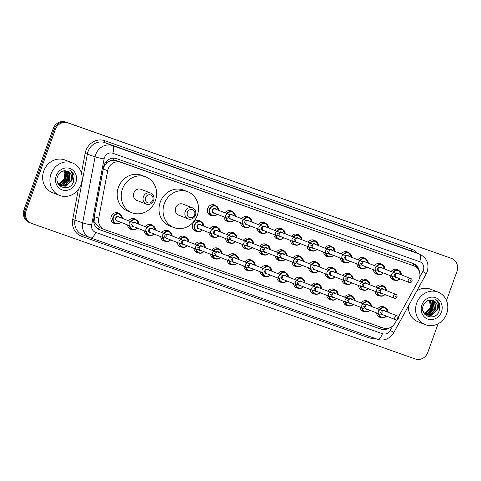 <?xml version="1.0" encoding="UTF-8"?>
<svg xmlns="http://www.w3.org/2000/svg" width="481" height="481" viewBox="0 0 481 481"><rect width="100%" height="100%" fill="white"/><g stroke="black" fill="none" stroke-linecap="round" stroke-linejoin="round"><path stroke-width="0.72" d="M364.857 311.688A5.592 5.087 -68.6 0 1 363.071 311.369A5.592 5.087 -68.6 0 1 359.986 307.058M348.256 305.82A5.592 5.087 -68.6 0 1 346.47 305.501A5.592 5.087 -68.6 0 1 343.38 301.19M331.649 299.958A5.592 5.087 -68.6 0 1 329.864 299.633A5.592 5.087 -68.6 0 1 326.773 295.322M315.043 294.089A5.592 5.087 -68.6 0 1 313.257 293.765A5.592 5.087 -68.6 0 1 310.173 289.454M298.436 288.221A5.592 5.087 -68.6 0 1 296.651 287.897A5.592 5.087 -68.6 0 1 293.566 283.586M281.836 282.353A5.592 5.087 -68.6 0 1 280.05 282.034A5.592 5.087 -68.6 0 1 276.96 277.717M265.229 276.485A5.592 5.087 -68.6 0 1 263.444 276.166A5.592 5.087 -68.6 0 1 260.353 271.855M248.623 270.623A5.592 5.087 -68.6 0 1 246.837 270.298A5.592 5.087 -68.6 0 1 243.753 265.987M232.016 264.754A5.592 5.087 -68.6 0 1 230.231 264.43A5.592 5.087 -68.6 0 1 227.146 260.119M215.416 258.886A5.592 5.087 -68.6 0 1 213.63 258.562A5.592 5.087 -68.6 0 1 210.54 254.251M198.809 253.018A5.592 5.087 -68.6 0 1 197.024 252.699A5.592 5.087 -68.6 0 1 193.933 248.382M182.203 247.15A5.592 5.087 -68.6 0 1 180.417 246.831A5.592 5.087 -68.6 0 1 177.333 242.52M165.596 241.282A5.592 5.087 -68.6 0 1 163.811 240.963A5.592 5.087 -68.6 0 1 160.726 236.652M148.996 235.419A5.592 5.087 -68.6 0 1 147.21 235.095A5.592 5.087 -68.6 0 1 144.12 230.784M132.389 229.551A5.592 5.087 -68.6 0 1 130.604 229.227A5.592 5.087 -68.6 0 1 127.513 224.916M115.783 223.683A5.592 5.087 -68.6 0 1 113.997 223.358A5.592 5.087 -68.6 0 1 111.243 216.462A5.592 5.087 -68.6 0 1 118.085 212.957A5.592 5.087 -68.6 0 1 119.613 213.937M381.463 317.556A5.592 5.087 -68.6 0 1 379.677 317.238A5.592 5.087 -68.6 0 1 376.593 312.921M363.275 290.091A5.592 5.087 -68.6 0 1 361.49 289.766A5.592 5.087 -68.6 0 1 358.405 285.455M346.669 284.223A5.592 5.087 -68.6 0 1 344.889 283.898A5.592 5.087 -68.6 0 1 341.799 279.587M330.068 278.355A5.592 5.087 -68.6 0 1 328.282 278.036A5.592 5.087 -68.6 0 1 325.192 273.719M313.462 272.486A5.592 5.087 -68.6 0 1 311.676 272.168A5.592 5.087 -68.6 0 1 308.586 267.857M296.855 266.624A5.592 5.087 -68.6 0 1 295.069 266.3A5.592 5.087 -68.6 0 1 291.985 261.989M280.249 260.756A5.592 5.087 -68.6 0 1 278.469 260.431A5.592 5.087 -68.6 0 1 275.379 256.12M263.648 254.888A5.592 5.087 -68.6 0 1 261.862 254.563A5.592 5.087 -68.6 0 1 258.772 250.252M247.042 249.02A5.592 5.087 -68.6 0 1 245.256 248.701A5.592 5.087 -68.6 0 1 242.165 244.384M230.435 243.152A5.592 5.087 -68.6 0 1 228.649 242.833A5.592 5.087 -68.6 0 1 225.565 238.516M213.829 237.283A5.592 5.087 -68.6 0 1 212.049 236.965A5.592 5.087 -68.6 0 1 208.958 232.654M197.228 231.421A5.592 5.087 -68.6 0 1 195.442 231.096A5.592 5.087 -68.6 0 1 192.689 224.2A5.592 5.087 -68.6 0 1 199.525 220.695A5.592 5.087 -68.6 0 1 201.052 221.669M379.882 295.959A5.592 5.087 -68.6 0 1 378.096 295.635A5.592 5.087 -68.6 0 1 375.006 291.324M295.274 245.021A5.592 5.087 -68.6 0 1 293.488 244.703A5.592 5.087 -68.6 0 1 290.398 240.386M278.667 239.153A5.592 5.087 -68.6 0 1 276.882 238.835A5.592 5.087 -68.6 0 1 273.797 234.518M361.694 268.488A5.592 5.087 -68.6 0 1 359.908 268.17A5.592 5.087 -68.6 0 1 356.818 263.859M262.067 233.285A5.592 5.087 -68.6 0 1 260.281 232.966A5.592 5.087 -68.6 0 1 257.191 228.655M378.3 274.356A5.592 5.087 -68.6 0 1 376.515 274.038A5.592 5.087 -68.6 0 1 373.424 269.721M311.88 250.89A5.592 5.087 -68.6 0 1 310.095 250.565A5.592 5.087 -68.6 0 1 307.004 246.254M345.087 262.62A5.592 5.087 -68.6 0 1 343.302 262.301A5.592 5.087 -68.6 0 1 340.217 257.99M328.487 256.758A5.592 5.087 -68.6 0 1 326.701 256.433A5.592 5.087 -68.6 0 1 323.611 252.122M245.46 227.423A5.592 5.087 -68.6 0 1 243.675 227.098A5.592 5.087 -68.6 0 1 240.584 222.787M228.854 221.555A5.592 5.087 -68.6 0 1 227.068 221.23A5.592 5.087 -68.6 0 1 223.978 216.919M212.247 215.686A5.592 5.087 -68.6 0 1 210.462 215.362A5.592 5.087 -68.6 0 1 207.714 208.465A5.592 5.087 -68.6 0 1 214.55 204.96A5.592 5.087 -68.6 0 1 216.077 205.94M394.907 280.225A5.592 5.087 -68.6 0 1 393.121 279.9A5.592 5.087 -68.6 0 1 390.031 275.589M398.472 316.829L418.506 280.543A10.48 9.536 111.4 0 0 419.258 278.884A10.48 9.536 111.4 0 0 414.099 265.951A10.48 9.536 111.4 0 0 413.816 265.843L120.695 162.271A10.48 9.536 111.4 0 0 107.672 170.719L98.701 218.296A10.48 9.536 111.4 0 0 104.347 229.467A10.48 9.536 111.4 0 0 104.624 229.575L383.267 328.03A10.48 9.536 111.4 0 0 395.057 323.01L396.717 320.003M109.542 161.177A10.48 9.536 -68.6 0 1 113.185 160.203L113.023 160.149A3.493 3.181 111.4 0 0 109.542 161.177L107.173 162.722C105.135 164.37 103.842 166.462 103.289 168.993L94.318 216.576L95.106 222.679L99.14 227.321L100.571 227.982M414.099 265.951L116.636 160.684L113.185 160.203M361.099 302.988A5.592 5.087 -68.6 0 1 367.159 300.962A5.592 5.087 -68.6 0 1 368.687 301.942M344.492 297.12A5.592 5.087 -68.6 0 1 350.553 295.094A5.592 5.087 -68.6 0 1 352.08 296.074M327.886 291.258A5.592 5.087 -68.6 0 1 333.946 289.231A5.592 5.087 -68.6 0 1 335.473 290.211M311.279 285.389A5.592 5.087 -68.6 0 1 317.346 283.363A5.592 5.087 -68.6 0 1 318.873 284.343M294.679 279.521A5.592 5.087 -68.6 0 1 300.739 277.495A5.592 5.087 -68.6 0 1 302.266 278.475M278.072 273.653A5.592 5.087 -68.6 0 1 284.133 271.627A5.592 5.087 -68.6 0 1 285.66 272.607M261.466 267.785A5.592 5.087 -68.6 0 1 267.526 265.759A5.592 5.087 -68.6 0 1 269.053 266.739M244.859 261.917A5.592 5.087 -68.6 0 1 250.926 259.896A5.592 5.087 -68.6 0 1 252.453 260.87M228.259 256.054A5.592 5.087 -68.6 0 1 234.319 254.028A5.592 5.087 -68.6 0 1 235.846 255.008M211.652 250.186A5.592 5.087 -68.6 0 1 217.713 248.16A5.592 5.087 -68.6 0 1 219.24 249.14M195.045 244.318A5.592 5.087 -68.6 0 1 201.106 242.292A5.592 5.087 -68.6 0 1 202.633 243.272M178.439 238.45A5.592 5.087 -68.6 0 1 184.506 236.424A5.592 5.087 -68.6 0 1 186.033 237.404M161.838 232.582A5.592 5.087 -68.6 0 1 167.899 230.555A5.592 5.087 -68.6 0 1 169.426 231.535M145.232 226.719A5.592 5.087 -68.6 0 1 151.293 224.693A5.592 5.087 -68.6 0 1 152.82 225.667M128.625 220.851A5.592 5.087 -68.6 0 1 134.686 218.825A5.592 5.087 -68.6 0 1 136.213 219.805M377.699 308.856A5.592 5.087 -68.6 0 1 383.766 306.83A5.592 5.087 -68.6 0 1 385.293 307.81M359.517 281.391A5.592 5.087 -68.6 0 1 365.578 279.365A5.592 5.087 -68.6 0 1 367.105 280.345M342.911 275.523A5.592 5.087 -68.6 0 1 348.972 273.497A5.592 5.087 -68.6 0 1 350.499 274.477M326.304 269.655A5.592 5.087 -68.6 0 1 332.365 267.628A5.592 5.087 -68.6 0 1 333.892 268.608M309.698 263.786A5.592 5.087 -68.6 0 1 315.764 261.76A5.592 5.087 -68.6 0 1 317.292 262.74M293.097 257.918A5.592 5.087 -68.6 0 1 299.158 255.898A5.592 5.087 -68.6 0 1 300.685 256.872M276.491 252.056A5.592 5.087 -68.6 0 1 282.551 250.03A5.592 5.087 -68.6 0 1 284.079 251.01M259.884 246.188A5.592 5.087 -68.6 0 1 265.945 244.162A5.592 5.087 -68.6 0 1 267.472 245.142M243.278 240.32A5.592 5.087 -68.6 0 1 249.344 238.293A5.592 5.087 -68.6 0 1 250.872 239.273M226.677 234.451A5.592 5.087 -68.6 0 1 232.738 232.425A5.592 5.087 -68.6 0 1 234.265 233.405M210.071 228.583A5.592 5.087 -68.6 0 1 216.131 226.557A5.592 5.087 -68.6 0 1 217.659 227.537M376.118 287.259A5.592 5.087 -68.6 0 1 382.185 285.233A5.592 5.087 -68.6 0 1 383.712 286.213M374.537 265.656A5.592 5.087 -68.6 0 1 380.597 263.63A5.592 5.087 -68.6 0 1 382.124 264.61M357.93 259.788A5.592 5.087 -68.6 0 1 363.997 257.762A5.592 5.087 -68.6 0 1 365.524 258.742M341.33 253.92A5.592 5.087 -68.6 0 1 347.39 251.9A5.592 5.087 -68.6 0 1 348.917 252.874M324.723 248.058A5.592 5.087 -68.6 0 1 330.784 246.031A5.592 5.087 -68.6 0 1 332.311 247.012M308.117 242.19A5.592 5.087 -68.6 0 1 314.177 240.163A5.592 5.087 -68.6 0 1 315.704 241.143M291.51 236.321A5.592 5.087 -68.6 0 1 297.577 234.295A5.592 5.087 -68.6 0 1 299.104 235.275M274.91 230.453A5.592 5.087 -68.6 0 1 280.97 228.427A5.592 5.087 -68.6 0 1 282.497 229.407M258.303 224.585A5.592 5.087 -68.6 0 1 264.364 222.559A5.592 5.087 -68.6 0 1 265.891 223.539M241.696 218.717A5.592 5.087 -68.6 0 1 247.757 216.697A5.592 5.087 -68.6 0 1 249.284 217.671M225.09 212.855A5.592 5.087 -68.6 0 1 231.157 210.828A5.592 5.087 -68.6 0 1 232.684 211.808M391.143 271.524A5.592 5.087 -68.6 0 1 397.204 269.498A5.592 5.087 -68.6 0 1 398.731 270.478M419.366 271.579A10.48 9.536 111.4 0 0 413.588 263.612A10.48 9.536 111.4 0 0 413.305 263.51L116.576 158.664A10.48 9.536 111.4 0 0 103.553 167.105L93.867 218.506A10.48 9.536 111.4 0 0 99.507 229.677A10.48 9.536 111.4 0 0 99.789 229.786L380.874 329.1A10.48 9.536 111.4 0 0 388.822 328.144M412.999 263.402A10.48 9.536 -68.6 0 1 417.676 268.554M438.131 323.737L427.843 352.302A10.48 9.536 -68.6 0 1 415.301 358.982L31.65 223.424A10.48 9.536 -68.6 0 1 31.367 223.322A10.48 9.536 -68.6 0 1 26.208 210.389L55.315 129.545A10.48 9.536 -68.6 0 1 67.851 122.865L451.509 258.423A10.48 9.536 -68.6 0 1 451.785 258.525A10.48 9.536 -68.6 0 1 456.95 271.458L446.482 300.529M30.574 223.004A10.48 9.536 -68.6 0 1 30.291 222.895L29.215 222.475A10.48 9.536 -68.6 0 1 24.05 209.542L53.157 128.698A10.48 9.536 -68.6 0 1 65.699 122.018L450.426 257.996A10.48 9.536 -68.6 0 1 450.709 258.105A10.48 9.536 -68.6 0 0 450.426 257.996L66.775 122.439L451.509 258.423M53.157 128.698L54.233 129.124A10.48 9.536 -68.6 0 1 66.775 122.439A10.48 9.536 -68.6 0 0 54.233 129.124L25.126 209.963L54.233 129.124L55.315 129.545M30.291 222.895A10.48 9.536 -68.6 0 1 25.126 209.963A10.48 9.536 -68.6 0 0 30.291 222.895L31.367 223.322M386.129 328.523A10.48 9.536 -68.6 0 1 379.792 328.679L99.014 229.467M449.35 257.575A10.48 9.536 -68.6 0 1 449.633 257.678L451.785 258.525M416.708 303.09A17.466 15.891 -68.6 0 1 438.077 292.129A17.466 15.891 -68.6 0 1 446.681 313.678A17.466 15.891 -68.6 0 1 425.312 324.639A17.466 15.891 -68.6 0 1 416.708 303.09M416.847 290.837A17.466 15.891 -68.6 0 1 430.796 289.267L438.077 292.129M441.468 311.838A11.388 10.366 -68.6 0 1 427.837 319.101A11.388 10.366 -68.6 0 1 421.921 304.93A11.388 10.366 -68.6 0 1 435.552 297.667A11.388 10.366 -68.6 0 1 441.468 311.838M426.948 315.001L430.856 315.265L436.784 310.119C438.119 305.507 436.862 302.278 433.02 300.427C428.715 299.236 425.481 300.884 423.31 305.375C418.825 316.251 435.479 321.891 439.189 311.003L439.778 304.966C439.063 302.429 437.614 300.565 435.431 299.386C438.738 302.206 439.303 305.826 437.121 310.251L431.192 315.398L427.116 315.067L424.194 312.915L422.847 310.389M426.292 314.682L429.509 314.736L435.437 309.59L434.59 302.044L432.401 300.21M426.455 314.772L429.846 314.869L435.774 309.722L434.926 302.176L432.581 300.264M425.667 314.297L428.162 314.207L434.09 309.061L433.243 301.515L431.673 300.042M425.823 314.4L428.499 314.34L434.427 309.193L433.579 301.647L431.86 300.072M425.072 313.828L426.809 313.678L432.738 308.525L431.896 300.986L430.922 299.958M425.222 313.955L427.146 313.81L433.074 308.658L432.233 301.118L431.114 299.97M424.513 313.281L425.463 313.149L431.391 307.996L430.543 300.457L430.134 299.964M424.05 313.432L424.452 313.438M424.651 313.432L425.799 313.281L431.728 308.129L430.88 300.589L430.333 299.958M429.377 300.066A7.894 7.185 -68.6 0 1 430.381 307.599L429.515 300.036M430.381 307.599L424.416 313.179M433.02 300.427A7.894 7.185 -68.6 0 1 433.231 300.505A7.894 7.185 -68.6 0 1 437.121 310.251M425.312 324.639L418.031 321.783A17.466 15.891 -68.6 0 1 408.303 306.307M430.555 311.724L432.593 308.405L433.303 304.768M429.413 312.602L432.425 308.339L433.074 303.427M438.714 311.995L439.165 310.991L438.065 301.617L435.431 299.386M187.41 212.38A4.191 3.812 -68.6 0 1 192.43 209.704A4.191 3.812 -68.6 0 1 194.607 214.917A4.191 3.812 -68.6 0 1 189.586 217.592A4.191 3.812 -68.6 0 1 187.41 212.38M185.239 211.586A5.94 5.405 -68.6 0 1 192.502 207.858A5.94 5.405 -68.6 0 1 195.43 215.181A5.94 5.405 -68.6 0 1 188.161 218.909A5.94 5.405 -68.6 0 1 185.239 211.586M192.502 207.858L182.93 204.1A5.94 5.405 111.4 0 0 175.667 207.822A5.94 5.405 111.4 0 0 178.589 215.151L188.161 218.909M164.274 203.8A19.21 17.484 -68.6 0 1 187.782 191.745A19.21 17.484 -68.6 0 1 197.246 215.452A19.21 17.484 -68.6 0 1 173.737 227.507A19.21 17.484 -68.6 0 1 164.274 203.8M173.737 227.507L169.697 225.92A19.21 17.484 -68.6 0 1 160.233 202.212A19.21 17.484 -68.6 0 1 183.736 190.151L187.782 191.745M145.569 197.595A4.191 3.812 -68.6 0 1 150.583 194.919A4.191 3.812 -68.6 0 1 152.76 200.132A4.191 3.812 -68.6 0 1 147.745 202.808A4.191 3.812 -68.6 0 1 145.569 197.595M143.398 196.801A5.94 5.405 -68.6 0 1 150.661 193.073A5.94 5.405 -68.6 0 1 153.589 200.403A5.94 5.405 -68.6 0 1 146.32 204.124A5.94 5.405 -68.6 0 1 143.398 196.801M150.661 193.073L141.089 189.316A5.94 5.405 111.4 0 0 133.82 193.037A5.94 5.405 111.4 0 0 136.748 200.367L146.32 204.124M122.433 189.015A19.21 17.484 -68.6 0 1 145.941 176.96A19.21 17.484 -68.6 0 1 155.405 200.667A19.21 17.484 -68.6 0 1 131.896 212.722A19.21 17.484 -68.6 0 1 122.433 189.015M131.896 212.722L127.85 211.135A19.21 17.484 -68.6 0 1 118.386 187.428A19.21 17.484 -68.6 0 1 141.895 175.367L145.941 176.96M51.04 173.888A17.466 15.891 -68.6 0 1 72.409 162.921A17.466 15.891 -68.6 0 1 81.012 184.476A17.466 15.891 -68.6 0 1 59.644 195.436A17.466 15.891 -68.6 0 1 51.04 173.888M59.644 195.436L52.363 192.58A17.466 15.891 -68.6 0 1 43.759 171.026A17.466 15.891 -68.6 0 1 65.127 160.065L72.409 162.921M75.8 182.636A11.388 10.366 -68.6 0 1 62.169 189.899A11.388 10.366 -68.6 0 1 56.253 175.727A11.388 10.366 -68.6 0 1 69.883 168.464A11.388 10.366 -68.6 0 1 75.8 182.636M61.279 185.798L65.188 186.063L71.116 180.91C72.451 176.305 71.194 173.07 67.352 171.224C63.047 170.034 59.806 171.681 57.642 176.172C53.157 187.049 69.811 192.689 73.521 181.8L74.104 175.757C73.395 173.22 71.946 171.362 69.763 170.184C73.07 172.998 73.629 176.623 71.453 181.042L65.524 186.195L61.448 185.864L58.526 183.712L57.179 181.187M60.624 185.48L63.841 185.534L69.769 180.381L68.921 172.841L66.733 171.002M60.786 185.564L64.177 185.666L70.106 180.513L69.258 172.974L66.913 171.062M59.999 185.089L62.488 185.005L68.416 179.852L67.568 172.312L66.005 170.839M60.155 185.197L62.825 185.137L68.753 179.984L67.911 172.445L66.192 170.869M59.403 184.626L61.141 184.476L67.069 179.323L66.222 171.783L65.254 170.755M59.548 184.752L61.478 184.608L67.406 179.455L66.558 171.915L65.446 170.767M58.838 184.079L59.794 183.946L65.723 178.794L64.875 171.254L64.466 170.761M58.381 184.229L58.784 184.235M58.977 184.223L60.131 184.079L66.059 178.926L65.212 171.386L64.664 170.749M63.708 170.857A7.894 7.185 -68.6 0 1 64.713 178.397L63.847 170.833M64.713 178.397L58.748 183.976M67.352 171.224A7.894 7.185 -68.6 0 1 67.562 171.302A7.894 7.185 -68.6 0 1 71.453 181.042M64.887 182.521L66.925 179.203L67.635 175.559M63.745 183.399L66.757 179.136L67.406 174.224M73.046 182.792L73.497 181.782L72.391 172.414L69.763 170.184M105.573 162.446A10.48 0.89 10.7 0 0 107.173 162.722M413.113 265.56A10.48 4.341 -70.5 0 0 413.648 263.738M379.93 328.721A10.48 4.341 -70.5 0 0 380.645 327.098M98.358 229.13A10.48 4.341 -70.5 0 0 99.14 227.321M93.831 222.456A10.48 0.89 10.7 0 0 95.106 222.679M113.023 160.149A10.48 4.341 -70.5 0 0 113.648 158.165M409.764 264.255L413.816 265.843M94.318 216.576L98.701 218.296M103.289 168.993L107.672 170.719M116.636 160.684L120.695 162.271M419.751 277.074L422.829 271.494A6.987 6.355 111.4 0 0 423.328 270.388A6.987 6.355 111.4 0 0 419.703 261.694L112.782 153.247A6.987 6.355 111.4 0 0 104.419 157.702A6.987 6.355 111.4 0 0 104.1 158.88L91.661 224.867A6.987 6.355 111.4 0 0 95.611 232.383L382.449 333.73A6.987 6.355 111.4 0 0 390.307 330.387L392.797 325.884M91.661 224.867A6.987 0.595 10.7 0 1 82.648 222.859L95.088 156.872A13.973 12.716 -68.6 0 1 95.725 154.527A13.973 12.716 -68.6 0 1 112.452 145.617L419.372 254.064A13.973 12.716 -68.6 0 1 419.745 254.202L412.061 251.184A13.973 12.716 111.4 0 0 411.688 251.046L104.762 142.598A13.973 12.716 111.4 0 0 88.041 151.509A13.973 12.716 111.4 0 0 87.404 153.854L74.964 219.841A13.973 12.716 111.4 0 0 82.485 234.74L90.169 237.758A13.973 12.716 -68.6 0 1 82.648 222.859L72.709 219.342L78.349 189.43M81.433 173.082L85.149 153.355A15.717 14.304 -68.6 0 1 104.684 140.692L411.604 249.14A1.744 0.721 -70.5 0 0 411.688 251.046L419.372 254.064A6.987 2.898 109.5 0 1 419.703 261.694M85.149 153.355L95.088 156.872A6.987 0.595 10.7 0 0 104.1 158.88M411.604 249.14A15.717 14.304 -68.6 0 1 417.484 253.319M374.555 338.245A15.717 14.304 -68.6 0 1 368.434 337.608L81.596 236.255A15.717 14.304 -68.6 0 1 72.709 219.342M67.851 122.865L65.699 122.018M26.208 210.389L24.05 209.542M112.782 153.247A6.987 2.898 109.5 0 0 112.452 145.617L104.762 142.598A1.744 0.721 -70.5 0 1 104.684 140.692M90.548 237.897A13.973 12.716 -68.6 0 1 90.169 237.758L90.584 237.909A6.987 2.898 109.5 0 1 90.548 237.897M382.449 333.73A6.987 2.898 109.5 0 1 377.423 339.261A6.987 2.898 109.5 0 1 377.387 339.243L90.626 237.921M82.798 234.86A1.744 0.721 -70.5 0 0 81.596 236.255M369.222 336.363A1.744 0.721 -70.5 0 0 368.434 337.608M95.611 232.383A6.987 2.898 109.5 0 1 90.584 237.909L377.423 339.261C382.161 340.945 388.876 340.277 393.729 332.708L426.25 273.815A6.987 0.415 28.9 0 0 422.829 271.494M390.307 330.387A6.987 0.415 28.9 0 1 393.729 332.708M379.792 328.679L380.874 329.1M99.23 229.563L99.789 229.786M399.945 278.83A5.237 4.768 -68.6 0 1 394.733 280.158A5.237 4.768 -68.6 0 1 391.853 276.304M392.34 276.497A4.888 4.449 111.4 0 0 395.292 279.99A4.888 4.449 111.4 0 0 399.753 278.758M395.298 273.617A2.447 2.225 -68.6 0 1 398.611 273.803M410.894 278.625C411.832 278.878 412.229 279.762 412.073 281.277C411.129 282.594 410.227 283.014 409.361 282.527A2.098 1.906 -68.6 0 1 408.327 279.942A2.098 1.906 -68.6 0 1 410.894 278.625L397.679 273.436A2.098 1.906 111.4 0 0 395.502 274.074M410.503 280.736A0.349 0.319 111.4 0 0 410.684 281.169A0.349 0.319 111.4 0 0 411.105 280.946A0.349 0.319 111.4 0 0 410.503 280.736M395.057 276.094A2.098 1.906 111.4 0 0 396.146 277.339L409.361 282.527M392.935 272.228A5.237 4.768 -68.6 0 1 398.563 270.406A5.237 4.768 -68.6 0 1 401.479 274.928M397.078 277.705A2.447 2.225 -68.6 0 1 394.703 276.419M401.286 274.855A4.888 4.449 111.4 0 0 398.286 270.683A4.888 4.449 111.4 0 0 393.38 272.402M383.339 272.961A5.237 4.768 -68.6 0 1 378.126 274.29A5.237 4.768 -68.6 0 1 375.252 270.442M375.733 270.629A4.888 4.449 111.4 0 0 378.685 274.128A4.888 4.449 111.4 0 0 383.153 272.889M378.691 267.749A2.447 2.225 -68.6 0 1 382.01 267.935M394.288 272.757C395.232 273.01 395.622 273.893 395.466 275.409C394.528 276.731 393.62 277.146 392.755 276.659A2.098 1.906 -68.6 0 1 394.288 272.757L381.078 267.568A2.098 1.906 111.4 0 0 378.896 268.206M393.897 274.867A0.349 0.319 111.4 0 0 394.077 275.306A0.349 0.319 111.4 0 0 394.498 275.078A0.349 0.319 111.4 0 0 394.318 274.645A0.349 0.319 111.4 0 0 393.897 274.867M378.451 270.232A2.098 1.906 111.4 0 0 379.545 271.47L392.755 276.659M376.328 266.36A5.237 4.768 -68.6 0 1 381.956 264.538A5.237 4.768 -68.6 0 1 384.872 269.059M380.477 271.837A2.447 2.225 -68.6 0 1 378.096 270.55M384.686 268.987A4.888 4.449 111.4 0 0 381.68 264.821A4.888 4.449 111.4 0 0 376.773 266.534M366.738 267.099A5.237 4.768 -68.6 0 1 361.52 268.428A5.237 4.768 -68.6 0 1 358.646 264.574M359.133 264.76A4.888 4.449 111.4 0 0 362.085 268.26A4.888 4.449 111.4 0 0 366.546 267.021M362.091 261.886A2.447 2.225 -68.6 0 1 365.404 262.067M377.681 266.895C378.625 267.147 379.016 268.025 378.86 269.54C377.922 270.863 377.02 271.278 376.154 270.791A2.098 1.906 -68.6 0 1 377.681 266.895L364.472 261.706A2.098 1.906 111.4 0 0 362.289 262.343M377.29 268.999A0.349 0.319 111.4 0 0 377.477 269.438A0.349 0.319 111.4 0 0 377.892 269.216A0.349 0.319 111.4 0 0 377.711 268.777A0.349 0.319 111.4 0 0 377.29 268.999M361.85 264.364A2.098 1.906 111.4 0 0 362.939 265.608L376.154 270.791M359.722 260.492A5.237 4.768 -68.6 0 1 365.35 258.67A5.237 4.768 -68.6 0 1 368.266 263.197M363.87 265.969A2.447 2.225 -68.6 0 1 361.49 264.682M368.079 263.119A4.888 4.449 111.4 0 0 365.079 258.952A4.888 4.449 111.4 0 0 360.167 260.666M350.132 261.231A5.237 4.768 -68.6 0 1 344.913 262.56A5.237 4.768 -68.6 0 1 342.039 258.706M342.526 258.898A4.888 4.449 111.4 0 0 345.478 262.392A4.888 4.449 111.4 0 0 349.94 261.153M345.484 256.018A2.447 2.225 -68.6 0 1 348.797 256.205M361.081 261.027C362.019 261.279 362.409 262.163 362.259 263.672C361.315 264.995 360.413 265.41 359.547 264.929A2.098 1.906 -68.6 0 1 358.513 262.343A2.098 1.906 -68.6 0 1 361.081 261.027L347.865 255.838A2.098 1.906 111.4 0 0 345.689 256.475M360.69 263.137A0.349 0.319 111.4 0 0 361.285 263.347A0.349 0.319 111.4 0 0 360.69 263.137M345.244 258.495A2.098 1.906 111.4 0 0 346.332 259.74L359.547 264.929M343.121 254.623A5.237 4.768 -68.6 0 1 348.743 252.802A5.237 4.768 -68.6 0 1 351.665 257.329M347.264 260.107A2.447 2.225 -68.6 0 1 344.889 258.814M351.473 257.251A4.888 4.449 111.4 0 0 348.472 253.084A4.888 4.449 111.4 0 0 343.56 254.798M333.525 255.363A5.237 4.768 -68.6 0 1 328.313 256.692A5.237 4.768 -68.6 0 1 325.433 252.838M325.92 253.03A4.888 4.449 111.4 0 0 328.872 256.523A4.888 4.449 111.4 0 0 333.339 255.285M328.878 250.15A2.447 2.225 -68.6 0 1 332.191 250.336M344.474 255.158C345.412 255.411 345.809 256.295 345.653 257.804C344.709 259.127 343.807 259.548 342.941 259.061A2.098 1.906 -68.6 0 1 341.907 256.475A2.098 1.906 -68.6 0 1 344.474 255.158L331.259 249.97A2.098 1.906 111.4 0 0 329.082 250.607M344.083 257.269A0.349 0.319 111.4 0 0 344.264 257.702A0.349 0.319 111.4 0 0 344.685 257.479A0.349 0.319 111.4 0 0 344.083 257.269M328.637 252.627A2.098 1.906 111.4 0 0 329.725 253.872L342.941 259.061M326.515 248.761A5.237 4.768 -68.6 0 1 332.143 246.939A5.237 4.768 -68.6 0 1 335.059 251.461M330.657 254.239A2.447 2.225 -68.6 0 1 328.282 252.946M334.866 251.389A4.888 4.449 111.4 0 0 331.866 247.216A4.888 4.449 111.4 0 0 326.96 248.936M316.919 249.495A5.237 4.768 -68.6 0 1 311.706 250.823A5.237 4.768 -68.6 0 1 308.832 246.969M309.313 247.162A4.888 4.449 111.4 0 0 312.265 250.655A4.888 4.449 111.4 0 0 316.732 249.423M312.271 244.282A2.447 2.225 -68.6 0 1 315.59 244.468M327.868 249.29C328.812 249.543 329.202 250.427 329.046 251.942C328.108 253.259 327.2 253.679 326.334 253.192A2.098 1.906 -68.6 0 1 327.868 249.29L314.658 244.101A2.098 1.906 111.4 0 0 312.476 244.739M327.477 251.401A0.349 0.319 111.4 0 0 327.657 251.834A0.349 0.319 111.4 0 0 328.078 251.611A0.349 0.319 111.4 0 0 327.898 251.178A0.349 0.319 111.4 0 0 327.477 251.401M312.031 246.759A2.098 1.906 111.4 0 0 313.125 248.004L326.334 253.192M309.908 242.893A5.237 4.768 -68.6 0 1 315.536 241.071A5.237 4.768 -68.6 0 1 318.452 245.593M314.057 248.37A2.447 2.225 -68.6 0 1 311.676 247.084M318.266 245.52A4.888 4.449 111.4 0 0 315.259 241.348A4.888 4.449 111.4 0 0 310.353 243.067M300.318 243.626A5.237 4.768 -68.6 0 1 295.1 244.955A5.237 4.768 -68.6 0 1 292.226 241.101M292.713 241.294A4.888 4.449 111.4 0 0 295.665 244.787A4.888 4.449 111.4 0 0 300.126 243.554M295.671 238.414A2.447 2.225 -68.6 0 1 298.984 238.6M311.267 243.422C312.205 243.675 312.596 244.558 312.44 246.074C311.502 247.396 310.6 247.811 309.734 247.324A2.098 1.906 -68.6 0 1 308.7 244.739A2.098 1.906 -68.6 0 1 311.267 243.422L298.052 238.233A2.098 1.906 111.4 0 0 295.869 238.871M310.87 245.532A0.349 0.319 111.4 0 0 311.472 245.743A0.349 0.319 111.4 0 0 311.291 245.31A0.349 0.319 111.4 0 0 310.87 245.532M295.43 240.891A2.098 1.906 111.4 0 0 296.518 242.135L309.734 247.324M293.302 237.025A5.237 4.768 -68.6 0 1 298.929 235.203A5.237 4.768 -68.6 0 1 301.846 239.724M297.45 242.502A2.447 2.225 -68.6 0 1 295.069 241.215M301.659 239.652A4.888 4.449 111.4 0 0 298.659 235.486A4.888 4.449 111.4 0 0 293.747 237.199M283.712 237.758A5.237 4.768 -68.6 0 1 278.493 239.093A5.237 4.768 -68.6 0 1 275.619 235.239M276.106 235.425A4.888 4.449 111.4 0 0 279.058 238.925A4.888 4.449 111.4 0 0 283.519 237.686M279.064 232.545A2.447 2.225 -68.6 0 1 282.377 232.732M294.661 237.554C295.599 237.806 295.989 238.69 295.839 240.205C294.895 241.528 293.993 241.943 293.127 241.456A2.098 1.906 -68.6 0 1 292.093 238.871A2.098 1.906 -68.6 0 1 294.661 237.554L281.445 232.371A2.098 1.906 111.4 0 0 279.269 233.008M294.27 239.664A0.349 0.319 111.4 0 0 294.45 240.103A0.349 0.319 111.4 0 0 294.865 239.881A0.349 0.319 111.4 0 0 294.685 239.442A0.349 0.319 111.4 0 0 294.27 239.664M278.824 235.029A2.098 1.906 111.4 0 0 279.912 236.267L293.127 241.456M276.701 231.157A5.237 4.768 -68.6 0 1 282.323 229.335A5.237 4.768 -68.6 0 1 285.245 233.862M280.844 236.634A2.447 2.225 -68.6 0 1 278.469 235.347M285.053 233.784A4.888 4.449 111.4 0 0 282.052 229.617A4.888 4.449 111.4 0 0 277.14 231.331M267.105 231.896A5.237 4.768 -68.6 0 1 261.892 233.225A5.237 4.768 -68.6 0 1 259.012 229.371M259.5 229.563A4.888 4.449 111.4 0 0 262.452 233.057A4.888 4.449 111.4 0 0 266.919 231.818M262.458 226.683A2.447 2.225 -68.6 0 1 265.771 226.87M278.054 231.692C278.992 231.944 279.389 232.822 279.233 234.337C278.289 235.66 277.387 236.075 276.521 235.594A2.098 1.906 -68.6 0 1 275.487 233.002A2.098 1.906 -68.6 0 1 278.054 231.692L264.839 226.503A2.098 1.906 111.4 0 0 262.662 227.14M277.663 233.802A0.349 0.319 111.4 0 0 277.844 234.235A0.349 0.319 111.4 0 0 278.265 234.013A0.349 0.319 111.4 0 0 278.078 233.574A0.349 0.319 111.4 0 0 277.663 233.802M262.217 229.16A2.098 1.906 111.4 0 0 263.305 230.405L276.521 235.594M260.095 225.288A5.237 4.768 -68.6 0 1 265.722 223.467A5.237 4.768 -68.6 0 1 268.638 227.994M264.237 230.766A2.447 2.225 -68.6 0 1 261.862 229.479M268.446 227.916A4.888 4.449 111.4 0 0 265.446 223.749A4.888 4.449 111.4 0 0 260.54 225.463M250.499 226.028A5.237 4.768 -68.6 0 1 245.286 227.357A5.237 4.768 -68.6 0 1 242.412 223.503M242.893 223.695A4.888 4.449 111.4 0 0 245.845 227.188A4.888 4.449 111.4 0 0 250.312 225.95M245.851 220.815A2.447 2.225 -68.6 0 1 249.17 221.001M261.448 225.823C262.392 226.076 262.782 226.96 262.626 228.469C261.688 229.792 260.78 230.213 259.914 229.726A2.098 1.906 -68.6 0 1 261.448 225.823L248.238 220.635A2.098 1.906 111.4 0 0 246.056 221.272M261.057 227.934A0.349 0.319 111.4 0 0 261.237 228.367A0.349 0.319 111.4 0 0 261.658 228.144A0.349 0.319 111.4 0 0 261.478 227.711A0.349 0.319 111.4 0 0 261.057 227.934M245.611 223.292A2.098 1.906 111.4 0 0 246.705 224.537L259.914 229.726M243.488 219.42A5.237 4.768 -68.6 0 1 249.116 217.604A5.237 4.768 -68.6 0 1 252.032 222.126M247.637 224.904A2.447 2.225 -68.6 0 1 245.256 223.611M251.846 222.048A4.888 4.449 111.4 0 0 248.839 217.881A4.888 4.449 111.4 0 0 243.933 219.595M233.898 220.16A5.237 4.768 -68.6 0 1 228.679 221.488A5.237 4.768 -68.6 0 1 225.805 217.634M226.292 217.827A4.888 4.449 111.4 0 0 229.245 221.32A4.888 4.449 111.4 0 0 233.706 220.088M229.251 214.947A2.447 2.225 -68.6 0 1 232.563 215.133M244.847 219.955C245.785 220.208 246.176 221.092 246.019 222.601C245.082 223.924 244.18 224.344 243.314 223.857A2.098 1.906 -68.6 0 1 242.28 221.272A2.098 1.906 -68.6 0 1 244.847 219.955L231.632 214.766A2.098 1.906 111.4 0 0 229.449 215.404M244.45 222.066A0.349 0.319 111.4 0 0 245.051 222.276A0.349 0.319 111.4 0 0 244.871 221.843A0.349 0.319 111.4 0 0 244.45 222.066M229.01 217.424A2.098 1.906 111.4 0 0 230.098 218.669L243.314 223.857M226.882 213.558A5.237 4.768 -68.6 0 1 232.509 211.736A5.237 4.768 -68.6 0 1 235.425 216.258M231.03 219.035A2.447 2.225 -68.6 0 1 228.649 217.749M235.239 216.185A4.888 4.449 111.4 0 0 232.239 212.013A4.888 4.449 111.4 0 0 227.327 213.732M217.292 214.292A5.237 4.768 -68.6 0 1 212.073 215.62A5.237 4.768 -68.6 0 1 209.494 209.157A5.237 4.768 -68.6 0 1 215.903 205.868A5.237 4.768 -68.6 0 1 218.825 210.389M218.633 210.317A4.888 4.449 111.4 0 0 214.887 205.988A4.888 4.449 111.4 0 0 209.926 209.313A4.888 4.449 111.4 0 0 211.526 214.923A4.888 4.449 111.4 0 0 217.099 214.219M214.424 213.167A2.447 2.225 -68.6 0 1 213.847 208.423A2.447 2.225 -68.6 0 1 215.957 209.265M215.025 208.898A2.098 1.906 111.4 0 0 213.492 212.8L226.707 217.989A2.098 1.906 -68.6 0 1 225.673 215.404A2.098 1.906 -68.6 0 1 228.241 214.087L215.025 208.898M227.85 216.197A0.349 0.319 111.4 0 0 228.445 216.408A0.349 0.319 111.4 0 0 227.85 216.197M377.91 287.957A5.237 4.768 -68.6 0 1 383.537 286.141A5.237 4.768 -68.6 0 1 386.453 290.662M386.267 290.584A4.888 4.449 111.4 0 0 383.261 286.417A4.888 4.449 111.4 0 0 378.355 288.137M382.058 293.44A2.447 2.225 -68.6 0 1 379.677 292.147M380.038 291.829A2.098 1.906 111.4 0 0 381.126 293.073L394.342 298.262A2.098 1.906 -68.6 0 1 395.869 294.36C396.813 294.612 397.204 295.496 397.047 297.005C396.11 298.328 395.208 298.749 394.342 298.262M396.079 296.681A0.349 0.319 111.4 0 0 395.899 296.248A0.349 0.319 111.4 0 0 395.478 296.47A0.349 0.319 111.4 0 0 395.659 296.903A0.349 0.319 111.4 0 0 396.079 296.681M395.869 294.36L382.66 289.171A2.098 1.906 111.4 0 0 380.477 289.809M384.926 294.564A5.237 4.768 -68.6 0 1 379.707 295.893A5.237 4.768 -68.6 0 1 376.833 292.039M380.279 289.352A2.447 2.225 -68.6 0 1 383.591 289.538M377.314 292.232A4.888 4.449 111.4 0 0 380.273 295.725A4.888 4.449 111.4 0 0 384.734 294.486M361.303 282.094A5.237 4.768 -68.6 0 1 366.931 280.273A5.237 4.768 -68.6 0 1 369.853 284.794M369.661 284.722A4.888 4.449 111.4 0 0 366.66 280.549A4.888 4.449 111.4 0 0 361.748 282.269M365.452 287.572A2.447 2.225 -68.6 0 1 363.077 286.285M363.432 285.961A2.098 1.906 111.4 0 0 364.52 287.205L377.735 292.394A2.098 1.906 -68.6 0 1 376.701 289.809A2.098 1.906 -68.6 0 1 379.268 288.492C380.206 288.744 380.597 289.628 380.441 291.143C379.503 292.46 378.601 292.881 377.735 292.394M379.473 290.813A0.349 0.319 111.4 0 0 378.878 290.602A0.349 0.319 111.4 0 0 379.473 290.813M379.268 288.492L366.053 283.303A2.098 1.906 111.4 0 0 363.87 283.94M368.32 288.696A5.237 4.768 -68.6 0 1 363.101 290.025A5.237 4.768 -68.6 0 1 360.227 286.171M363.672 283.483A2.447 2.225 -68.6 0 1 366.985 283.67M360.714 286.363A4.888 4.449 111.4 0 0 363.666 289.857A4.888 4.449 111.4 0 0 368.127 288.624M344.703 276.226A5.237 4.768 -68.6 0 1 350.324 274.404A5.237 4.768 -68.6 0 1 353.246 278.926M353.054 278.854A4.888 4.449 111.4 0 0 350.054 274.681A4.888 4.449 111.4 0 0 345.148 276.401M348.845 281.704A2.447 2.225 -68.6 0 1 346.47 280.417M346.825 280.092A2.098 1.906 111.4 0 0 347.913 281.337L361.129 286.526A2.098 1.906 -68.6 0 1 360.095 283.94A2.098 1.906 -68.6 0 1 362.662 282.624C363.6 282.876 363.991 283.76 363.84 285.275C362.896 286.592 361.995 287.013 361.129 286.526M362.866 284.944A0.349 0.319 111.4 0 0 362.271 284.734A0.349 0.319 111.4 0 0 362.866 284.944M362.662 282.624L349.447 277.435A2.098 1.906 111.4 0 0 347.27 278.072M351.713 282.828A5.237 4.768 -68.6 0 1 346.494 284.157A5.237 4.768 -68.6 0 1 343.62 280.303M347.066 277.615A2.447 2.225 -68.6 0 1 350.378 277.802M344.107 280.495A4.888 4.449 111.4 0 0 347.06 283.988A4.888 4.449 111.4 0 0 351.521 282.756M328.096 270.358A5.237 4.768 -68.6 0 1 333.724 268.536A5.237 4.768 -68.6 0 1 336.64 273.058M336.447 272.986A4.888 4.449 111.4 0 0 333.447 268.819A4.888 4.449 111.4 0 0 328.541 270.532M332.245 275.835A2.447 2.225 -68.6 0 1 329.864 274.549M330.219 274.23A2.098 1.906 111.4 0 0 331.313 275.469L344.522 280.657A2.098 1.906 -68.6 0 1 346.055 276.755C346.993 277.008 347.39 277.892 347.234 279.407C346.29 280.73 345.388 281.144 344.522 280.657M346.266 279.076A0.349 0.319 111.4 0 0 346.086 278.643A0.349 0.319 111.4 0 0 345.665 278.866A0.349 0.319 111.4 0 0 345.845 279.305A0.349 0.319 111.4 0 0 346.266 279.076M346.055 276.755L332.84 271.567A2.098 1.906 111.4 0 0 330.663 272.204M335.107 276.96A5.237 4.768 -68.6 0 1 329.894 278.289A5.237 4.768 -68.6 0 1 327.02 274.441M330.459 271.747A2.447 2.225 -68.6 0 1 333.772 271.933M327.501 274.627A4.888 4.449 111.4 0 0 330.453 278.126A4.888 4.449 111.4 0 0 334.92 276.888M311.49 264.49A5.237 4.768 -68.6 0 1 317.117 262.668A5.237 4.768 -68.6 0 1 320.033 267.195M319.847 267.117A4.888 4.449 111.4 0 0 316.841 262.951A4.888 4.449 111.4 0 0 311.935 264.664M315.638 269.967A2.447 2.225 -68.6 0 1 313.257 268.681M313.618 268.362A2.098 1.906 111.4 0 0 314.706 269.607L327.922 274.789A2.098 1.906 -68.6 0 1 329.449 270.893C330.393 271.14 330.784 272.024 330.627 273.539C329.689 274.861 328.788 275.276 327.922 274.789M329.659 273.214A0.349 0.319 111.4 0 0 329.479 272.775A0.349 0.319 111.4 0 0 329.058 272.998A0.349 0.319 111.4 0 0 329.238 273.436A0.349 0.319 111.4 0 0 329.659 273.214M329.449 270.893L316.239 265.704A2.098 1.906 111.4 0 0 314.057 266.342M318.506 271.098A5.237 4.768 -68.6 0 1 313.287 272.426A5.237 4.768 -68.6 0 1 310.413 268.572M313.859 265.885A2.447 2.225 -68.6 0 1 317.171 266.065M310.894 268.759A4.888 4.449 111.4 0 0 313.852 272.258A4.888 4.449 111.4 0 0 318.314 271.019M294.883 258.622A5.237 4.768 -68.6 0 1 300.511 256.8A5.237 4.768 -68.6 0 1 303.433 261.327M303.24 261.249A4.888 4.449 111.4 0 0 300.24 257.082A4.888 4.449 111.4 0 0 295.328 258.796M299.032 264.105A2.447 2.225 -68.6 0 1 296.657 262.812M297.011 262.494A2.098 1.906 111.4 0 0 298.1 263.738L311.315 268.927A2.098 1.906 -68.6 0 1 310.281 266.342A2.098 1.906 -68.6 0 1 312.848 265.025C313.786 265.278 314.177 266.155 314.021 267.67C313.083 268.993 312.181 269.408 311.315 268.927M313.053 267.346A0.349 0.319 111.4 0 0 312.458 267.135A0.349 0.319 111.4 0 0 313.053 267.346M312.848 265.025L299.633 259.836A2.098 1.906 111.4 0 0 297.45 260.474M301.9 265.229A5.237 4.768 -68.6 0 1 296.681 266.558A5.237 4.768 -68.6 0 1 293.807 262.704M297.252 260.017A2.447 2.225 -68.6 0 1 300.565 260.203M294.294 262.897A4.888 4.449 111.4 0 0 297.246 266.39A4.888 4.449 111.4 0 0 301.707 265.151M278.283 252.759A5.237 4.768 -68.6 0 1 283.904 250.938A5.237 4.768 -68.6 0 1 286.826 255.459M286.634 255.387A4.888 4.449 111.4 0 0 283.634 251.214A4.888 4.449 111.4 0 0 278.727 252.934M282.425 258.237A2.447 2.225 -68.6 0 1 280.05 256.944M280.405 256.626A2.098 1.906 111.4 0 0 281.493 257.87L294.709 263.059A2.098 1.906 -68.6 0 1 293.675 260.474A2.098 1.906 -68.6 0 1 296.242 259.157C297.18 259.409 297.571 260.293 297.42 261.802C296.476 263.125 295.575 263.546 294.709 263.059M296.446 261.478A0.349 0.319 111.4 0 0 295.851 261.267A0.349 0.319 111.4 0 0 296.446 261.478M296.242 259.157L283.026 253.968A2.098 1.906 111.4 0 0 280.85 254.605M285.293 259.361A5.237 4.768 -68.6 0 1 280.074 260.69A5.237 4.768 -68.6 0 1 277.2 256.836M280.645 254.148A2.447 2.225 -68.6 0 1 283.958 254.335M277.687 257.028A4.888 4.449 111.4 0 0 280.639 260.522A4.888 4.449 111.4 0 0 285.101 259.289M261.676 246.891A5.237 4.768 -68.6 0 1 267.304 245.07A5.237 4.768 -68.6 0 1 270.22 249.591M270.027 249.519A4.888 4.449 111.4 0 0 267.027 245.346A4.888 4.449 111.4 0 0 262.121 247.066M265.825 252.369A2.447 2.225 -68.6 0 1 263.444 251.082M263.798 250.757A2.098 1.906 111.4 0 0 264.893 252.002L278.102 257.191A2.098 1.906 -68.6 0 1 279.635 253.289C280.573 253.541 280.97 254.425 280.814 255.94C279.87 257.257 278.968 257.678 278.102 257.191M279.846 255.609A0.349 0.319 111.4 0 0 279.665 255.177A0.349 0.319 111.4 0 0 279.245 255.399A0.349 0.319 111.4 0 0 279.425 255.832A0.349 0.319 111.4 0 0 279.846 255.609M279.635 253.289L266.42 248.1A2.098 1.906 111.4 0 0 264.243 248.737M268.687 253.493A5.237 4.768 -68.6 0 1 263.474 254.822A5.237 4.768 -68.6 0 1 260.6 250.968M264.039 248.28A2.447 2.225 -68.6 0 1 267.352 248.467M261.081 251.16A4.888 4.449 111.4 0 0 264.033 254.653A4.888 4.449 111.4 0 0 268.5 253.421M245.07 241.023A5.237 4.768 -68.6 0 1 250.697 239.201A5.237 4.768 -68.6 0 1 253.613 243.723M253.427 243.651A4.888 4.449 111.4 0 0 250.421 239.484A4.888 4.449 111.4 0 0 245.514 241.197M249.218 246.5A2.447 2.225 -68.6 0 1 246.837 245.214M247.198 244.889A2.098 1.906 111.4 0 0 248.286 246.134L261.502 251.322A2.098 1.906 -68.6 0 1 263.029 247.42C263.973 247.673 264.364 248.557 264.207 250.072C263.269 251.395 262.367 251.81 261.502 251.322M263.239 249.741A0.349 0.319 111.4 0 0 263.059 249.308A0.349 0.319 111.4 0 0 262.638 249.531A0.349 0.319 111.4 0 0 262.818 249.964A0.349 0.319 111.4 0 0 263.239 249.741M263.029 247.42L249.819 242.232A2.098 1.906 111.4 0 0 247.637 242.869M252.086 247.625A5.237 4.768 -68.6 0 1 246.867 248.954A5.237 4.768 -68.6 0 1 243.993 245.1M247.438 242.412A2.447 2.225 -68.6 0 1 250.751 242.598M244.474 245.292A4.888 4.449 111.4 0 0 247.432 248.785A4.888 4.449 111.4 0 0 251.894 247.553M228.463 235.155A5.237 4.768 -68.6 0 1 234.091 233.333A5.237 4.768 -68.6 0 1 237.013 237.861M236.82 237.782A4.888 4.449 111.4 0 0 233.82 233.616A4.888 4.449 111.4 0 0 228.908 235.329M232.612 240.632A2.447 2.225 -68.6 0 1 230.237 239.346M230.591 239.027A2.098 1.906 111.4 0 0 231.68 240.266L244.895 245.454A2.098 1.906 -68.6 0 1 243.861 242.869A2.098 1.906 -68.6 0 1 246.428 241.552C247.366 241.805 247.757 242.689 247.601 244.204C246.663 245.526 245.761 245.941 244.895 245.454M246.633 243.879A0.349 0.319 111.4 0 0 246.452 243.44A0.349 0.319 111.4 0 0 246.038 243.663A0.349 0.319 111.4 0 0 246.218 244.101A0.349 0.319 111.4 0 0 246.633 243.879M246.428 241.552L233.213 236.369A2.098 1.906 111.4 0 0 231.03 237.007M235.48 241.757A5.237 4.768 -68.6 0 1 230.261 243.091A5.237 4.768 -68.6 0 1 227.387 239.237M230.832 236.544A2.447 2.225 -68.6 0 1 234.145 236.73M227.874 239.424A4.888 4.449 111.4 0 0 230.826 242.923A4.888 4.449 111.4 0 0 235.287 241.684M211.862 229.287A5.237 4.768 -68.6 0 1 217.484 227.465A5.237 4.768 -68.6 0 1 220.406 231.992L217.484 227.465L214.358 226.238M220.214 231.914A4.888 4.449 111.4 0 0 217.214 227.747A4.888 4.449 111.4 0 0 212.307 229.461M216.005 234.764A2.447 2.225 -68.6 0 1 213.63 233.477M213.985 233.159A2.098 1.906 111.4 0 0 215.073 234.403L228.289 239.592A2.098 1.906 -68.6 0 1 227.254 237.001A2.098 1.906 -68.6 0 1 229.822 235.69C230.76 235.943 231.151 236.82 231 238.335C230.056 239.658 229.154 240.073 228.289 239.592M230.032 238.011A0.349 0.319 111.4 0 0 229.846 237.572A0.349 0.319 111.4 0 0 229.431 237.8A0.349 0.319 111.4 0 0 229.611 238.233A0.349 0.319 111.4 0 0 230.032 238.011M229.822 235.69L216.606 230.501A2.098 1.906 111.4 0 0 214.43 231.139M218.873 235.894A5.237 4.768 -68.6 0 1 213.654 237.223A5.237 4.768 -68.6 0 1 210.78 233.369M214.225 230.682A2.447 2.225 -68.6 0 1 217.538 230.868M211.267 233.562A4.888 4.449 111.4 0 0 214.219 237.055A4.888 4.449 111.4 0 0 218.681 235.816M202.267 230.026A5.237 4.768 -68.6 0 1 197.054 231.355A5.237 4.768 -68.6 0 1 194.468 224.892A5.237 4.768 -68.6 0 1 200.884 221.603A5.237 4.768 -68.6 0 1 203.8 226.124M203.607 226.046A4.888 4.449 111.4 0 0 199.868 221.723A4.888 4.449 111.4 0 0 194.907 225.048A4.888 4.449 111.4 0 0 196.507 230.652A4.888 4.449 111.4 0 0 202.08 229.948M199.405 228.902A2.447 2.225 -68.6 0 1 198.827 224.158A2.447 2.225 -68.6 0 1 200.932 225M213.215 229.822L200 224.633A2.098 1.906 111.4 0 0 198.473 228.535L211.682 233.724A2.098 1.906 -68.6 0 1 213.215 229.822C214.153 230.074 214.55 230.958 214.394 232.467C213.45 233.79 212.548 234.211 211.682 233.724M213.426 232.143A0.349 0.319 111.4 0 0 213.245 231.71A0.349 0.319 111.4 0 0 212.824 231.932A0.349 0.319 111.4 0 0 213.005 232.365A0.349 0.319 111.4 0 0 213.426 232.143M379.491 309.56A5.237 4.768 -68.6 0 1 385.119 307.738A5.237 4.768 -68.6 0 1 388.041 312.259M387.848 312.187A4.888 4.449 111.4 0 0 384.848 308.02A4.888 4.449 111.4 0 0 379.936 309.734M383.64 315.037A2.447 2.225 -68.6 0 1 381.259 313.75M381.619 313.426A2.098 1.906 111.4 0 0 382.708 314.67L395.923 319.859A2.098 1.906 -68.6 0 1 394.889 317.274A2.098 1.906 -68.6 0 1 397.456 315.957C398.394 316.209 398.785 317.093 398.629 318.608C397.691 319.931 396.789 320.346 395.923 319.859M397.661 318.278A0.349 0.319 111.4 0 0 397.48 317.845A0.349 0.319 111.4 0 0 397.059 318.067A0.349 0.319 111.4 0 0 397.661 318.278M397.456 315.957L384.241 310.768A2.098 1.906 111.4 0 0 382.058 311.405M386.508 316.161A5.237 4.768 -68.6 0 1 381.289 317.49A5.237 4.768 -68.6 0 1 378.415 313.642M381.86 310.948A2.447 2.225 -68.6 0 1 385.173 311.135M378.902 313.828A4.888 4.449 111.4 0 0 381.854 317.322A4.888 4.449 111.4 0 0 386.315 316.089M362.89 303.691A5.237 4.768 -68.6 0 1 368.512 301.87A5.237 4.768 -68.6 0 1 371.434 306.397M371.242 306.319A4.888 4.449 111.4 0 0 368.242 302.152A4.888 4.449 111.4 0 0 363.329 303.866M367.033 309.169A2.447 2.225 -68.6 0 1 364.658 307.882M365.013 307.563A2.098 1.906 111.4 0 0 366.101 308.802L379.317 313.991A2.098 1.906 -68.6 0 1 378.282 311.405A2.098 1.906 -68.6 0 1 380.85 310.089C381.788 310.341 382.179 311.225 382.028 312.74C381.084 314.063 380.182 314.478 379.317 313.991M381.054 312.416A0.349 0.319 111.4 0 0 380.874 311.977A0.349 0.319 111.4 0 0 380.459 312.199A0.349 0.319 111.4 0 0 380.639 312.638A0.349 0.319 111.4 0 0 381.054 312.416M380.85 310.089L367.634 304.906A2.098 1.906 111.4 0 0 365.458 305.543M369.901 310.293A5.237 4.768 -68.6 0 1 364.682 311.628A5.237 4.768 -68.6 0 1 361.808 307.774M365.253 305.086A2.447 2.225 -68.6 0 1 368.566 305.267M362.295 307.96A4.888 4.449 111.4 0 0 365.247 311.46A4.888 4.449 111.4 0 0 369.709 310.221M346.284 297.823A5.237 4.768 -68.6 0 1 351.912 296.001A5.237 4.768 -68.6 0 1 354.828 300.529M354.635 300.451A4.888 4.449 111.4 0 0 351.635 296.284A4.888 4.449 111.4 0 0 346.729 297.998M350.433 303.307A2.447 2.225 -68.6 0 1 348.052 302.014M348.406 301.695A2.098 1.906 111.4 0 0 349.501 302.94L362.71 308.129A2.098 1.906 -68.6 0 1 364.243 304.226C365.181 304.479 365.578 305.357 365.422 306.872C364.478 308.195 363.576 308.61 362.71 308.129M364.454 306.547A0.349 0.319 111.4 0 0 363.852 306.337A0.349 0.319 111.4 0 0 364.033 306.77A0.349 0.319 111.4 0 0 364.454 306.547M364.243 304.226L351.028 299.038A2.098 1.906 111.4 0 0 348.851 299.675M353.294 304.431A5.237 4.768 -68.6 0 1 348.082 305.76A5.237 4.768 -68.6 0 1 345.208 301.906M348.647 299.218A2.447 2.225 -68.6 0 1 351.96 299.404M345.689 302.098A4.888 4.449 111.4 0 0 348.641 305.591A4.888 4.449 111.4 0 0 353.108 304.353M329.677 291.955A5.237 4.768 -68.6 0 1 335.305 290.139A5.237 4.768 -68.6 0 1 338.221 294.661M338.035 294.582A4.888 4.449 111.4 0 0 335.029 290.416A4.888 4.449 111.4 0 0 330.122 292.135M333.826 297.438A2.447 2.225 -68.6 0 1 331.445 296.146M331.806 295.827A2.098 1.906 111.4 0 0 332.894 297.072L346.11 302.26A2.098 1.906 -68.6 0 1 347.637 298.358C348.581 298.611 348.972 299.495 348.815 301.004C347.877 302.327 346.969 302.747 346.11 302.26M347.847 300.679A0.349 0.319 111.4 0 0 347.667 300.246A0.349 0.319 111.4 0 0 347.246 300.469A0.349 0.319 111.4 0 0 347.426 300.902A0.349 0.319 111.4 0 0 347.847 300.679M347.637 298.358L334.427 293.169A2.098 1.906 111.4 0 0 332.245 293.807M336.688 298.563A5.237 4.768 -68.6 0 1 331.475 299.891A5.237 4.768 -68.6 0 1 328.601 296.037M332.046 293.35A2.447 2.225 -68.6 0 1 335.359 293.536M329.082 296.23A4.888 4.449 111.4 0 0 332.034 299.723A4.888 4.449 111.4 0 0 336.502 298.485M313.071 286.093A5.237 4.768 -68.6 0 1 318.699 284.271A5.237 4.768 -68.6 0 1 321.621 288.792M321.428 288.72A4.888 4.449 111.4 0 0 318.428 284.548A4.888 4.449 111.4 0 0 313.516 286.267M317.219 291.57A2.447 2.225 -68.6 0 1 314.839 290.284M315.199 289.959A2.098 1.906 111.4 0 0 316.288 291.203L329.503 296.392A2.098 1.906 -68.6 0 1 328.469 293.807A2.098 1.906 -68.6 0 1 331.036 292.49C331.974 292.743 332.365 293.626 332.209 295.142C331.271 296.458 330.369 296.879 329.503 296.392M331.241 294.811A0.349 0.319 111.4 0 0 331.06 294.378A0.349 0.319 111.4 0 0 330.639 294.6A0.349 0.319 111.4 0 0 331.241 294.811M331.036 292.49L317.821 287.301A2.098 1.906 111.4 0 0 315.638 287.939M320.087 292.695A5.237 4.768 -68.6 0 1 314.869 294.023A5.237 4.768 -68.6 0 1 311.995 290.169M315.44 287.482A2.447 2.225 -68.6 0 1 318.753 287.668M312.482 290.362A4.888 4.449 111.4 0 0 315.434 293.855A4.888 4.449 111.4 0 0 319.895 292.622M296.47 280.225A5.237 4.768 -68.6 0 1 302.092 278.403A5.237 4.768 -68.6 0 1 305.014 282.924M304.822 282.852A4.888 4.449 111.4 0 0 301.821 278.679A4.888 4.449 111.4 0 0 296.915 280.399M300.613 285.702A2.447 2.225 -68.6 0 1 298.238 284.415M298.593 284.091A2.098 1.906 111.4 0 0 299.681 285.335L312.897 290.524A2.098 1.906 -68.6 0 1 311.862 287.939A2.098 1.906 -68.6 0 1 314.43 286.622C315.368 286.874 315.758 287.758 315.608 289.273C314.664 290.59 313.762 291.011 312.897 290.524M314.634 288.943A0.349 0.319 111.4 0 0 314.039 288.732A0.349 0.319 111.4 0 0 314.634 288.943M314.43 286.622L301.214 281.433A2.098 1.906 111.4 0 0 299.038 282.07M303.481 286.826A5.237 4.768 -68.6 0 1 298.262 288.155A5.237 4.768 -68.6 0 1 295.388 284.301M298.833 281.613A2.447 2.225 -68.6 0 1 302.146 281.8M295.875 284.493A4.888 4.449 111.4 0 0 298.827 287.987A4.888 4.449 111.4 0 0 303.289 286.754M279.864 274.356A5.237 4.768 -68.6 0 1 285.492 272.535A5.237 4.768 -68.6 0 1 288.408 277.056M288.215 276.984A4.888 4.449 111.4 0 0 285.215 272.817A4.888 4.449 111.4 0 0 280.309 274.531M284.012 279.834A2.447 2.225 -68.6 0 1 281.632 278.547M281.986 278.228A2.098 1.906 111.4 0 0 283.081 279.467L296.29 284.656A2.098 1.906 -68.6 0 1 297.823 280.754C298.761 281.006 299.158 281.89 299.002 283.405C298.058 284.728 297.156 285.143 296.29 284.656M298.034 283.075A0.349 0.319 111.4 0 0 297.432 282.864A0.349 0.319 111.4 0 0 297.613 283.303A0.349 0.319 111.4 0 0 298.034 283.075M297.823 280.754L284.608 275.565A2.098 1.906 111.4 0 0 282.431 276.202M286.874 280.958A5.237 4.768 -68.6 0 1 281.662 282.287A5.237 4.768 -68.6 0 1 278.788 278.439M282.227 275.745A2.447 2.225 -68.6 0 1 285.54 275.932M279.269 278.625A4.888 4.449 111.4 0 0 282.221 282.125A4.888 4.449 111.4 0 0 286.688 280.886M263.257 268.488A5.237 4.768 -68.6 0 1 268.885 266.666A5.237 4.768 -68.6 0 1 271.801 271.194M271.615 271.116A4.888 4.449 111.4 0 0 268.608 266.949A4.888 4.449 111.4 0 0 263.702 268.663M267.406 273.966A2.447 2.225 -68.6 0 1 265.025 272.679M265.386 272.36A2.098 1.906 111.4 0 0 266.474 273.605L279.689 278.788A2.098 1.906 -68.6 0 1 281.217 274.891C282.161 275.138 282.551 276.022 282.395 277.537C281.457 278.86 280.549 279.275 279.689 278.788M281.427 277.212A0.349 0.319 111.4 0 0 281.247 276.773A0.349 0.319 111.4 0 0 280.826 276.996A0.349 0.319 111.4 0 0 281.006 277.435A0.349 0.319 111.4 0 0 281.427 277.212M281.217 274.891L268.007 269.703A2.098 1.906 111.4 0 0 265.825 270.34M270.268 275.096A5.237 4.768 -68.6 0 1 265.055 276.425A5.237 4.768 -68.6 0 1 262.181 272.571M265.626 269.883A2.447 2.225 -68.6 0 1 268.939 270.063M262.662 272.757A4.888 4.449 111.4 0 0 265.614 276.256A4.888 4.449 111.4 0 0 270.081 275.018M246.651 262.62A5.237 4.768 -68.6 0 1 252.278 260.798A5.237 4.768 -68.6 0 1 255.201 265.326M255.008 265.247A4.888 4.449 111.4 0 0 252.008 261.081A4.888 4.449 111.4 0 0 247.096 262.794M250.799 268.103A2.447 2.225 -68.6 0 1 248.418 266.811M248.779 266.492A2.098 1.906 111.4 0 0 249.867 267.737L263.083 272.925A2.098 1.906 -68.6 0 1 262.049 270.34A2.098 1.906 -68.6 0 1 264.616 269.023C265.554 269.276 265.945 270.154 265.789 271.669C264.851 272.992 263.949 273.406 263.083 272.925M264.821 271.344A0.349 0.319 111.4 0 0 264.64 270.911A0.349 0.319 111.4 0 0 264.219 271.134A0.349 0.319 111.4 0 0 264.821 271.344M264.616 269.023L251.401 263.835A2.098 1.906 111.4 0 0 249.218 264.472M253.667 269.228A5.237 4.768 -68.6 0 1 248.449 270.556A5.237 4.768 -68.6 0 1 245.575 266.702M249.02 264.015A2.447 2.225 -68.6 0 1 252.333 264.201M246.062 266.895A4.888 4.449 111.4 0 0 249.014 270.388A4.888 4.449 111.4 0 0 253.475 269.15M230.05 256.758A5.237 4.768 -68.6 0 1 235.672 254.936A5.237 4.768 -68.6 0 1 238.594 259.457L235.672 254.936L232.545 253.703M238.402 259.385A4.888 4.449 111.4 0 0 235.401 255.213A4.888 4.449 111.4 0 0 230.495 256.932M234.193 262.235A2.447 2.225 -68.6 0 1 231.818 260.942M232.173 260.624A2.098 1.906 111.4 0 0 233.261 261.868L246.476 267.057A2.098 1.906 -68.6 0 1 245.442 264.472A2.098 1.906 -68.6 0 1 248.01 263.155C248.948 263.408 249.338 264.291 249.188 265.801C248.244 267.123 247.342 267.544 246.476 267.057M248.214 265.476A0.349 0.319 111.4 0 0 247.619 265.265A0.349 0.319 111.4 0 0 248.214 265.476M248.01 263.155L234.794 257.966A2.098 1.906 111.4 0 0 232.618 258.604M237.061 263.36A5.237 4.768 -68.6 0 1 231.842 264.688A5.237 4.768 -68.6 0 1 228.968 260.834M232.413 258.147A2.447 2.225 -68.6 0 1 235.726 258.333M229.455 261.027A4.888 4.449 111.4 0 0 232.407 264.52A4.888 4.449 111.4 0 0 236.868 263.287M213.444 250.89A5.237 4.768 -68.6 0 1 219.071 249.068A5.237 4.768 -68.6 0 1 221.988 253.589M221.795 253.517A4.888 4.449 111.4 0 0 218.795 249.344A4.888 4.449 111.4 0 0 213.889 251.064M217.592 256.367A2.447 2.225 -68.6 0 1 215.211 255.08M215.566 254.756A2.098 1.906 111.4 0 0 216.66 256L229.87 261.189A2.098 1.906 -68.6 0 1 231.403 257.287C232.341 257.539 232.738 258.423 232.582 259.938C231.638 261.255 230.736 261.676 229.87 261.189M231.614 259.608A0.349 0.319 111.4 0 0 231.012 259.397A0.349 0.319 111.4 0 0 231.193 259.83A0.349 0.319 111.4 0 0 231.614 259.608M231.403 257.287L218.188 252.098A2.098 1.906 111.4 0 0 216.011 252.735M220.454 257.491A5.237 4.768 -68.6 0 1 215.241 258.82A5.237 4.768 -68.6 0 1 212.368 254.966M215.807 252.278A2.447 2.225 -68.6 0 1 219.12 252.465M212.849 255.158A4.888 4.449 111.4 0 0 215.801 258.652A4.888 4.449 111.4 0 0 220.268 257.419M196.837 245.021A5.237 4.768 -68.6 0 1 202.465 243.2A5.237 4.768 -68.6 0 1 205.381 247.721M205.195 247.649A4.888 4.449 111.4 0 0 202.188 243.482A4.888 4.449 111.4 0 0 197.282 245.196M200.986 250.499A2.447 2.225 -68.6 0 1 198.605 249.212M198.966 248.887A2.098 1.906 111.4 0 0 200.054 250.132L213.269 255.321A2.098 1.906 -68.6 0 1 214.797 251.419C215.741 251.671 216.131 252.555 215.975 254.07C215.037 255.393 214.129 255.808 213.269 255.321M215.007 253.74A0.349 0.319 111.4 0 0 214.827 253.307A0.349 0.319 111.4 0 0 214.406 253.529A0.349 0.319 111.4 0 0 214.586 253.962A0.349 0.319 111.4 0 0 215.007 253.74M214.797 251.419L201.587 246.23A2.098 1.906 111.4 0 0 199.405 246.867M203.848 251.623A5.237 4.768 -68.6 0 1 198.635 252.952A5.237 4.768 -68.6 0 1 195.761 249.098M199.206 246.41A2.447 2.225 -68.6 0 1 202.519 246.597M196.242 249.29A4.888 4.449 111.4 0 0 199.194 252.784A4.888 4.449 111.4 0 0 203.661 251.551M180.231 239.153A5.237 4.768 -68.6 0 1 185.858 237.331A5.237 4.768 -68.6 0 1 188.78 241.859L185.858 237.331L182.726 236.105M188.588 241.781A4.888 4.449 111.4 0 0 185.588 237.614A4.888 4.449 111.4 0 0 180.676 239.328M184.379 244.631A2.447 2.225 -68.6 0 1 181.998 243.344M182.359 243.025A2.098 1.906 111.4 0 0 183.447 244.264L196.663 249.453A2.098 1.906 -68.6 0 1 195.629 246.867A2.098 1.906 -68.6 0 1 198.196 245.55C199.134 245.803 199.525 246.687 199.368 248.202C198.431 249.525 197.529 249.94 196.663 249.453M198.4 247.877A0.349 0.319 111.4 0 0 198.22 247.438A0.349 0.319 111.4 0 0 197.799 247.661A0.349 0.319 111.4 0 0 197.986 248.1A0.349 0.319 111.4 0 0 198.4 247.877M198.196 245.55L184.981 240.368A2.098 1.906 111.4 0 0 182.798 241.005M178.896 245.857L182.028 247.09L185.035 247.18L187.271 245.767A5.237 4.768 -68.6 0 1 182.028 247.09A5.237 4.768 -68.6 0 1 179.154 243.236M182.6 240.542A2.447 2.225 -68.6 0 1 185.913 240.728M179.641 243.422A4.888 4.449 111.4 0 0 182.594 246.921A4.888 4.449 111.4 0 0 187.055 245.683M163.63 233.285A5.237 4.768 -68.6 0 1 169.252 231.463A5.237 4.768 -68.6 0 1 172.174 235.991M171.982 235.912A4.888 4.449 111.4 0 0 168.981 231.746A4.888 4.449 111.4 0 0 164.075 233.459M167.773 238.762A2.447 2.225 -68.6 0 1 165.398 237.476M165.753 237.157A2.098 1.906 111.4 0 0 166.841 238.402L180.056 243.59A2.098 1.906 -68.6 0 1 179.022 240.999A2.098 1.906 -68.6 0 1 181.59 239.688C182.527 239.941 182.918 240.819 182.768 242.334C181.824 243.657 180.922 244.071 180.056 243.59M181.794 242.009A0.349 0.319 111.4 0 0 181.614 241.57A0.349 0.319 111.4 0 0 181.199 241.799A0.349 0.319 111.4 0 0 181.794 242.009M181.59 239.688L168.374 234.5A2.098 1.906 111.4 0 0 166.198 235.137M170.641 239.893A5.237 4.768 -68.6 0 1 165.422 241.221A5.237 4.768 -68.6 0 1 162.548 237.367M165.993 234.68A2.447 2.225 -68.6 0 1 169.306 234.866M163.035 237.56A4.888 4.449 111.4 0 0 165.987 241.053A4.888 4.449 111.4 0 0 170.448 239.815M147.024 227.417A5.237 4.768 -68.6 0 1 152.651 225.601A5.237 4.768 -68.6 0 1 155.567 230.122M155.375 230.044A4.888 4.449 111.4 0 0 152.375 225.878A4.888 4.449 111.4 0 0 147.469 227.591M151.172 232.9A2.447 2.225 -68.6 0 1 148.791 231.608M149.146 231.289A2.098 1.906 111.4 0 0 150.24 232.533L163.45 237.722A2.098 1.906 -68.6 0 1 164.983 233.82C165.921 234.073 166.318 234.956 166.161 236.466C165.217 237.788 164.316 238.209 163.45 237.722M165.193 236.141A0.349 0.319 111.4 0 0 165.013 235.708A0.349 0.319 111.4 0 0 164.592 235.93A0.349 0.319 111.4 0 0 164.773 236.363A0.349 0.319 111.4 0 0 165.193 236.141M164.983 233.82L151.768 228.631A2.098 1.906 111.4 0 0 149.591 229.269M154.034 234.025A5.237 4.768 -68.6 0 1 148.821 235.353A5.237 4.768 -68.6 0 1 145.947 231.499M149.387 228.812A2.447 2.225 -68.6 0 1 152.699 228.998M146.428 231.692A4.888 4.449 111.4 0 0 149.381 235.185A4.888 4.449 111.4 0 0 153.848 233.946M130.417 221.555A5.237 4.768 -68.6 0 1 136.045 219.733A5.237 4.768 -68.6 0 1 138.961 224.254M138.775 224.182A4.888 4.449 111.4 0 0 135.768 220.009A4.888 4.449 111.4 0 0 130.862 221.729M134.566 227.032A2.447 2.225 -68.6 0 1 132.185 225.745M132.546 225.421A2.098 1.906 111.4 0 0 133.634 226.665L146.849 231.854A2.098 1.906 -68.6 0 1 148.376 227.952C149.32 228.204 149.711 229.088 149.555 230.597C148.617 231.92 147.709 232.341 146.849 231.854M148.587 230.273A0.349 0.319 111.4 0 0 148.407 229.84A0.349 0.319 111.4 0 0 147.986 230.062A0.349 0.319 111.4 0 0 148.166 230.495A0.349 0.319 111.4 0 0 148.587 230.273M148.376 227.952L135.167 222.763A2.098 1.906 111.4 0 0 132.984 223.4M137.428 228.156A5.237 4.768 -68.6 0 1 132.215 229.485A5.237 4.768 -68.6 0 1 129.341 225.631M132.786 222.944A2.447 2.225 -68.6 0 1 136.099 223.13M129.822 225.823A4.888 4.449 111.4 0 0 132.774 229.317A4.888 4.449 111.4 0 0 137.241 228.084M120.827 222.288A5.237 4.768 -68.6 0 1 115.608 223.617A5.237 4.768 -68.6 0 1 113.029 217.153A5.237 4.768 -68.6 0 1 119.438 213.865A5.237 4.768 -68.6 0 1 122.36 218.386M122.168 218.314A4.888 4.449 111.4 0 0 118.422 213.985A4.888 4.449 111.4 0 0 113.462 217.31A4.888 4.449 111.4 0 0 115.061 222.919A4.888 4.449 111.4 0 0 120.635 222.216M117.959 221.164A2.447 2.225 -68.6 0 1 117.382 216.42A2.447 2.225 -68.6 0 1 119.492 217.262M131.776 222.084L118.56 216.895A2.098 1.906 111.4 0 0 115.993 218.212A2.098 1.906 111.4 0 0 117.027 220.797L130.243 225.986A2.098 1.906 -68.6 0 1 129.209 223.4A2.098 1.906 -68.6 0 1 131.776 222.084C132.714 222.336 133.105 223.22 132.948 224.735C132.01 226.052 131.109 226.473 130.243 225.986M131.98 224.405A0.349 0.319 111.4 0 0 131.8 223.972A0.349 0.319 111.4 0 0 131.379 224.194A0.349 0.319 111.4 0 0 131.98 224.405M100.288 227.874L104.347 229.467M426.25 273.815L427.206 271.693C429.359 263.72 426.875 257.888 419.745 254.202M65.987 185.846L66.156 184.951M66.222 184.59L66.474 183.273M66.661 182.257L67.039 180.273M67.448 178.096L67.568 177.447M67.947 175.451L68.308 173.533M68.452 172.763L68.524 172.372M68.561 172.192L68.627 171.843M391.6 278.932L394.733 280.158L397.739 280.255L399.976 278.842M401.503 274.94L398.563 270.406L395.43 269.174M374.994 273.064L378.126 274.29L381.132 274.386L383.369 272.974M384.902 269.071L381.956 264.538L378.824 263.311M358.387 267.195L361.52 268.428L364.526 268.518L366.762 267.105M368.296 263.203L365.35 258.67L362.217 257.443M341.787 261.327L344.913 262.56L347.925 262.656L350.156 261.243M351.689 257.341L348.743 252.802L345.617 251.575M325.18 255.465L328.313 256.692L331.319 256.788L333.555 255.375M335.083 251.473L332.143 246.939L329.01 245.707M308.574 249.597L311.706 250.823L314.712 250.92L316.949 249.507M318.482 245.605L315.536 241.071L312.403 239.839M291.967 243.729L295.1 244.955L298.106 245.051L300.342 243.639M301.876 239.736L298.929 235.203L295.797 233.976M275.366 237.861L278.493 239.093L281.505 239.183L283.736 237.77M285.269 233.868L282.323 229.335L279.196 228.108M258.76 231.992L261.892 233.225L264.899 233.315L267.135 231.902M268.663 228L265.722 223.467L262.59 222.24M242.153 226.124L245.286 227.357L248.292 227.453L250.529 226.04M252.062 222.138L249.116 217.604L245.983 216.372M225.547 220.262L228.679 221.488L231.686 221.585L233.922 220.172M235.456 216.27L232.509 211.736L229.377 210.504M208.946 214.394L212.073 215.62L215.085 215.716L217.316 214.304M226.707 217.989C227.573 218.476 228.475 218.055 229.419 216.739C229.569 215.223 229.178 214.34 228.241 214.087M218.849 210.401L215.903 205.868L212.776 204.635M380.405 284.908L383.537 286.141L386.483 290.674M384.95 294.576L382.714 295.989L379.707 295.893L376.575 294.661M363.804 279.04L366.931 280.273L369.877 284.806M368.344 288.708L366.113 290.121L363.101 290.025L359.974 288.798M347.198 273.172L350.324 274.404L353.27 278.938M351.743 282.84L349.507 284.253L346.494 284.157L343.368 282.93M330.591 267.31L333.724 268.536L336.67 273.07M335.137 276.972L332.9 278.385L329.894 278.289L326.761 277.062M313.985 261.442L317.117 262.668L320.063 267.202M318.53 271.104L316.294 272.517L313.287 272.426L310.155 271.194M297.384 255.573L300.511 256.8L303.457 261.339M301.924 265.241L299.693 266.654L296.681 266.558L293.554 265.326M280.778 249.705L283.904 250.938L286.85 255.471M285.323 259.373L283.087 260.786L280.074 260.69L276.948 259.463M264.171 243.837L267.304 245.07L270.25 249.603M268.717 253.505L266.48 254.918L263.474 254.822L260.341 253.595M247.565 237.975L250.697 239.201L253.643 243.735M252.11 247.637L249.873 249.05L246.867 248.954L243.735 247.727M230.964 232.107L234.091 233.333L237.037 237.867M235.504 241.769L233.273 243.182L230.261 243.091L227.134 241.859M218.903 235.9L216.666 237.313L213.654 237.223L210.528 235.991M197.751 220.37L200.884 221.603L203.83 226.136M202.297 230.038L200.06 231.451L197.054 231.355L193.921 230.122M381.986 306.511L385.119 307.738L388.065 312.271M386.532 316.173L384.295 317.586L381.289 317.49L378.156 316.264M365.386 300.643L368.512 301.87L371.458 306.403M369.925 310.305L367.694 311.718L364.682 311.628L361.556 310.395M348.779 294.775L351.912 296.001L354.858 300.541M353.325 304.437L351.088 305.856L348.082 305.76L344.949 304.527M332.173 288.907L335.305 290.139L338.251 294.673M336.718 298.575L334.481 299.988L331.475 299.891L328.343 298.659M315.566 283.038L318.699 284.271L321.645 288.804M320.112 292.707L317.875 294.119L314.869 294.023L311.736 292.797M298.966 277.176L302.092 278.403L305.038 282.936M303.505 286.838L301.274 288.251L298.262 288.155L295.136 286.929M282.359 271.308L285.492 272.535L288.438 277.068M286.904 280.97L284.668 282.383L281.662 282.287L278.529 281.06M265.752 265.44L268.885 266.666L271.831 271.2M270.298 275.102L268.061 276.515L265.055 276.425L261.923 275.192M249.146 259.572L252.278 260.798L255.225 265.338M253.691 269.24L251.455 270.653L248.449 270.556L245.316 269.324M237.085 263.372L234.854 264.784L231.842 264.688L228.715 263.462M215.939 247.835L219.071 249.068L222.018 253.601M220.484 257.503L218.248 258.916L215.241 258.82L212.109 257.594M199.332 241.973L202.465 243.2L205.411 247.733M203.878 251.635L201.641 253.048L198.635 252.952L195.502 251.725M166.125 230.237L169.252 231.463L172.198 235.997M170.665 239.899L168.434 241.312L165.422 241.221L162.295 239.989M149.519 224.368L152.651 225.601L155.597 230.134M154.064 234.037L151.828 235.45L148.821 235.353L145.689 234.121M132.912 218.5L136.045 219.733L138.991 224.266M137.458 228.168L135.221 229.581L132.215 229.485L129.082 228.259M116.306 212.632L119.438 213.865L122.384 218.398M120.851 222.3L118.615 223.713L115.608 223.617L112.476 222.39"/></g></svg>
